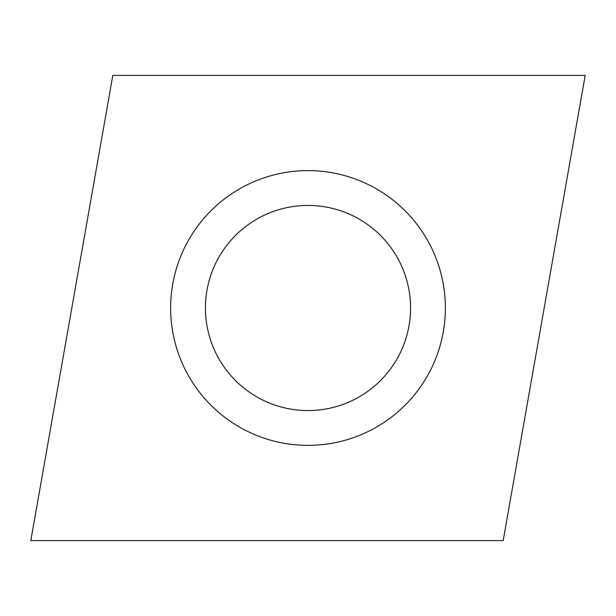 <?xml version="1.0" encoding="UTF-8"?>
<svg xmlns="http://www.w3.org/2000/svg" width="616" height="616" viewBox="0 0 616 616"><rect width="100%" height="100%" fill="white"/><g stroke="black" fill="none" stroke-linecap="round" stroke-linejoin="round"><path stroke-width="0.92" d="M112.828 75.398L585.2 75.398L503.172 540.602L30.8 540.602L112.828 75.398L585.2 75.398L503.172 540.602L30.8 540.602L112.828 75.398M413.228 219.704A137.36 137.36 0 0 0 219.704 202.772A137.36 137.36 0 0 0 202.772 396.296A137.36 137.36 0 0 0 396.296 413.228A137.36 137.36 0 0 0 413.228 219.704M229.429 373.927A102.564 102.564 0 0 0 373.927 386.571A102.564 102.564 0 0 0 386.571 242.073A102.564 102.564 0 0 0 242.073 229.429A102.564 102.564 0 0 0 229.429 373.927A102.564 102.564 0 0 0 373.927 386.571A102.564 102.564 0 0 0 386.571 242.073A102.564 102.564 0 0 0 242.073 229.429A102.564 102.564 0 0 0 229.429 373.927"/></g></svg>
